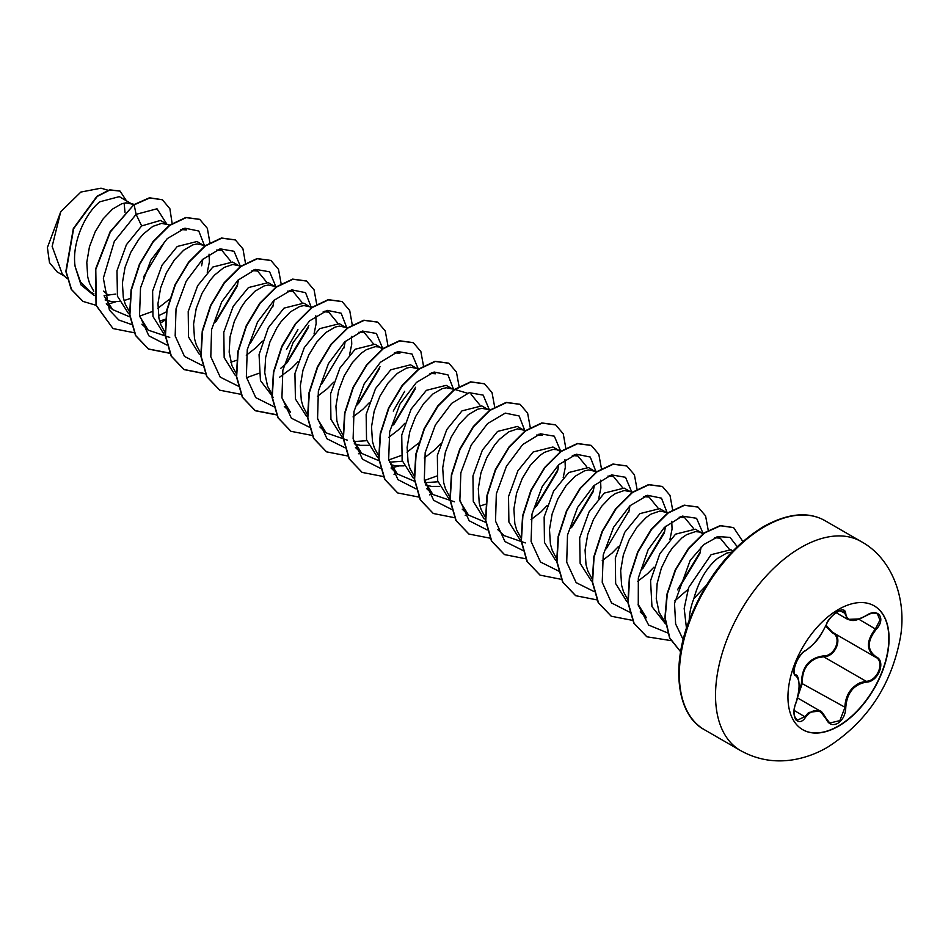 <?xml version="1.0" encoding="UTF-8"?>
<svg xmlns="http://www.w3.org/2000/svg" width="948" height="948" viewBox="0 0 948 948"><rect width="100%" height="100%" fill="white"/><g stroke="black" fill="none" stroke-linecap="round" stroke-linejoin="round"><path stroke-width="1.42" d="M874.139 605.831A71.491 41.274 -60 0 1 884.958 663.15A71.491 41.274 -60 0 1 838.281 726.05A71.491 41.274 -60 0 1 802.648 729.652M838.506 609.434A71.491 41.274 -60 0 1 874.257 605.891A71.491 41.274 -60 0 1 885.219 663.185A71.491 41.274 -60 0 1 838.506 726.18A71.491 41.274 -60 0 1 802.766 729.723A71.491 41.274 -60 0 1 791.805 672.428A71.491 41.274 -60 0 1 838.506 609.434M805.599 650.529C813.443 645.434 820.293 636.926 826.146 624.969C828.706 619.234 832.569 614.695 837.736 611.341C842.796 608.794 845.474 609.564 845.77 613.652C846.837 621.615 853.698 622.232 866.33 615.489C878.227 607.111 886.392 618.748 876.153 629.436C867.005 641.109 867.005 650.233 876.153 656.834C886.404 661.088 878.204 682.145 866.33 682.122C853.686 684.444 846.837 692.976 845.77 707.694C845.474 714.733 842.796 719.959 837.736 723.371C832.569 725.872 828.706 724.438 826.146 719.046C820.293 708.334 813.443 707.729 805.599 717.209C798.346 728.265 790.194 716.605 795.787 703.238C800.183 688.793 800.183 679.657 795.787 675.817C790.182 674.265 798.37 653.196 805.599 650.529L804.994 650.861M798.228 694.6L801.475 683.224C801.735 666.989 809.047 657.9 823.421 655.921L823.611 656.751L817.295 657.876C806.855 662.415 801.878 670.84 802.375 683.176L797.884 696.259M826.265 718.868L829.796 722.992L839.857 720.646L844.846 707.694C845.296 695.844 850.415 687.501 860.239 682.667L866.093 681.28C877.516 681.351 885.337 661.254 875.466 657.13L875.478 657.142C866.116 650.352 866.116 640.919 875.466 628.844L879.934 620.122L877.386 613.783L872.859 613M794.282 715.847L797.031 720.338L804.899 716.629L808.715 712.446L820.02 710.917L826.146 719.046M826.146 624.969L826.277 624.839C820.221 635.871 818.764 640.647 805.35 650.826C802.494 652.106 795.87 660.152 794.72 666.918C793.95 672.476 794.175 675.142 795.408 674.905L795.218 674.786M823.421 655.921C834.927 656.466 842.428 637.115 832.356 632.909L825.696 626.166M133.478 204.958L119.306 196.639L99.86 201.794C84.763 213.679 71.503 243.814 75.153 266.637L80.45 281.817L90.558 291.913L93.959 293.88M104.114 295.61L115.822 294.058M132.27 204.128L125.989 202.836L121.747 203.737L112.504 209.093L103.249 218.739L95.215 231.75L89.444 246.812L86.789 262.43L87.737 277.029L89.598 283.476L93.769 291.202M105.133 299.971L111.189 301.5L119.235 301.488M124.046 300.563L130.066 298.561M166.884 224.119L160.496 220.434L141.655 225.932L126.392 244.738L116.983 270.725L117.445 296.203L128.644 313.741M170.166 225.091L161.587 223.384L152.794 226.394L143.385 233.978L138.846 239.287L130.8 252.298L125.041 267.36L122.387 282.978L123.323 297.577L125.195 304.024L129.675 312.165M159.643 321.111L165.331 319.251M204.91 246.267L197.018 241.515L177.252 246.48L162.049 265.191L152.616 291.036L152.972 316.502L163.992 334.111M203.453 245.224L197.172 243.932L192.93 244.833L183.687 250.201L174.432 259.847L166.398 272.846L160.627 287.908L157.972 303.538L158.92 318.125L160.781 324.572L164.952 332.31M238.067 265.215L232.616 262.063L212.838 267.028L197.634 285.727L188.214 311.572L188.545 336.99L199.518 354.611M241.349 266.198L232.77 264.48L223.977 267.49L214.568 275.074L210.029 280.395L201.983 293.394L196.224 308.456L193.57 324.086L194.506 338.673L196.378 345.119L200.549 352.857M230.826 362.207L236.514 360.347M275.844 287.149L268.201 282.611L248.435 287.576L233.208 306.322L223.799 332.179L224.166 357.633L235.199 375.23M274.636 286.32L268.355 285.028L264.113 285.929L254.87 291.297L245.615 300.943L241.373 307.093L234.346 321.313L230.056 336.848L229.167 352.146L231.964 365.667L236.443 373.808M273.877 406.692L255.77 397.627L246.35 377.055L247.262 349.694L257.56 321.941L273.972 300.338L291.676 289.839L305.54 292.659L311.406 307.685L303.798 303.159L284.021 308.124L268.331 327.712L259.053 354.647L260.439 380.551L273.154 397.331M310.233 306.879L303.952 305.576L299.71 306.477L290.455 311.845L281.212 321.491L276.97 327.641L269.943 341.861L265.653 357.396L264.753 372.694L267.561 386.215L272.04 394.356M309.463 427.24L291.356 418.175L281.935 397.603L282.848 370.241L293.157 342.501L309.558 320.886L327.261 310.387L341.138 313.207L347.004 328.233L339.384 323.706L319.618 328.672L304.32 347.537L294.935 373.512L295.421 398.99L306.642 416.516M345.819 327.427L339.538 326.124L335.296 327.036L326.053 332.393L316.798 342.038L308.764 355.038L302.993 370.111L300.338 385.729L301.286 400.317L303.147 406.763L307.318 414.501M380.444 347.406L374.981 344.254L355.204 349.219L339.988 367.954L330.568 393.823L330.935 419.289L341.991 436.898M353.711 441.59L366.757 440.69M382.613 348.793L378.927 346.968L375.135 346.672L366.343 349.682L361.638 352.94L352.395 362.586L344.349 375.586L338.59 390.659L335.936 406.277L336.872 420.865L338.744 427.311L343.223 435.464M354.268 443.818L360.323 445.335L368.369 445.323M418.21 369.341L410.567 364.802L390.801 369.779L375.55 388.55L366.153 414.43L366.544 439.884L377.648 457.481M389.581 462.174L402.355 461.238M417.001 368.523L410.721 367.22L406.479 368.132L397.236 373.488L387.981 383.134L379.947 396.134L374.176 411.207L371.521 426.825L372.469 441.413L374.33 447.859L378.501 455.597M390.647 464.65L395.92 465.883L403.966 465.871M451.627 388.502L446.164 385.35L426.387 390.327L411.148 409.086L401.739 435.025L402.142 460.467L413.257 478.053M424.894 482.698L437.94 481.785M454.519 389.367L446.318 387.768L442.076 388.68L432.821 394.036L423.578 403.682L415.532 416.682L409.773 431.755L407.119 447.373L408.055 461.96L409.927 468.407L414.406 476.56M425.451 484.914L431.506 486.431L439.552 486.419M487.213 409.05L481.75 405.898L461.984 410.875L446.792 429.562L437.36 455.384L437.692 480.849L448.677 498.47M490.104 409.915L481.904 408.315L477.662 409.228L468.419 414.584L459.164 424.23L451.13 437.229L445.359 452.303L442.704 467.921L443.652 482.52L445.513 488.967L449.684 496.693M479.961 506.054L485.649 504.182M522.81 429.61L517.347 426.458L497.57 431.423L482.378 450.11L472.945 475.932L473.277 501.35L484.227 518.983M526.081 430.582L517.501 428.863L508.709 431.873L499.312 439.469L494.761 444.778L486.715 457.777L480.956 472.851L478.302 488.469L479.238 503.068L481.11 509.514L485.281 517.241M558.396 450.158L552.933 447.006L533.167 451.971L517.94 470.718L508.531 496.574L508.898 522.04L519.942 539.625M560.576 451.544L556.891 449.708L553.087 449.411L544.294 452.421L539.602 455.68L530.347 465.326L522.312 478.325L516.542 493.398L513.887 509.017L514.835 523.616L516.696 530.062L521.175 538.203M596.411 472.294L588.53 467.554L568.753 472.519L553.549 491.218L544.14 517.016L544.46 542.457L555.433 560.102M594.965 471.263L588.684 469.959L584.442 470.872L575.187 476.228L565.944 485.874L557.898 498.873L552.139 513.946L549.485 529.565L550.421 544.164L552.293 550.61L556.464 558.336M629.579 491.254L624.116 488.101L604.35 493.067L589.064 511.92L579.666 537.895L580.152 563.373L591.362 580.899M632.47 492.119L624.27 490.507L615.477 493.517L610.785 496.776L601.53 506.422L593.495 519.433L587.724 534.494L585.07 550.113L586.018 564.712L587.879 571.158L592.37 579.299M665.176 511.801L659.713 508.649L639.936 513.615L624.744 532.302L615.323 558.111L615.643 583.553L626.604 601.198M668.067 512.667L659.867 511.055L651.075 514.077L646.37 517.324L637.127 526.97L629.081 539.981L623.322 555.042L620.667 570.66L621.604 585.26L623.476 591.706L627.647 599.432M700.762 532.349L695.299 529.197L675.533 534.162L659.832 553.75L650.565 580.709L651.951 606.59L665.484 623.843M702.978 533.771L699.66 532.018L695.453 531.615L686.66 534.625L681.968 537.871L672.713 547.517L668.47 553.679L661.443 567.888L657.154 583.435L656.265 598.733L659.061 612.254L665.295 622.457M125.006 212.34L124.129 203.097M143.48 277.041L164.679 241.704M159.454 315.305L166.386 311.845M201.64 265.76L202.86 259.171M207.257 272.301L209.389 261.909L209.058 254.147M216.014 321.538L237.225 286.308L238.458 279.719M272.823 306.856L274.043 300.267M246.279 355.251L256.185 347.561L262.418 341.15M280.821 368.251L287.197 362.622L308.408 327.404M279.707 377.138L291.771 368.108L298.016 361.709M314.037 333.945L316.158 323.552L315.826 315.803M344.006 347.952L345.226 341.363M317.462 396.347L327.368 388.656L333.601 382.245M349.622 354.505L351.755 344.1L351.424 336.35M358.38 403.73L379.591 368.499M353.059 416.907L362.954 409.204L369.199 402.805M393.977 424.277L415.188 389.047M388.644 437.455L398.551 429.752L404.784 423.341M424.242 458.002L434.137 450.3L440.382 443.901M525.228 431.198L523.782 430.167M536.343 506.469L557.554 471.251L558.775 464.65M531.01 519.646L540.917 511.956L547.15 505.545M563.171 477.804L565.304 467.388L564.972 459.638M571.928 527.017L593.152 491.787L594.372 485.198M598.769 498.34L600.89 487.936L600.558 480.186M628.737 512.335L629.958 505.746M602.193 560.742L612.1 553.051L618.345 546.641M643.111 568.113L664.323 532.894L665.555 526.294M637.791 581.29L647.685 573.599L653.93 567.188M669.952 539.448L672.073 529.043L671.741 521.282M678.709 588.661L699.92 553.442L701.117 547.091M674.798 600.902L687.987 589.443M732.899 550.907L730.896 549.745L711.083 554.687L688.651 587.535L684.183 608.426L686.352 627.292M731.714 552.127L726.808 553.063L717.553 558.419C706.615 567.508 698.723 580.923 693.853 598.65A48.443 27.966 120 0 0 689.232 620.205M64.428 276.117L57.176 271.934L49.486 262.608L47.4 247.582L60.719 211.795L80.841 192.065L101.033 188.178L107.977 190.252M60.719 211.795L52.14 246.409L62.295 274.102L67.107 278.653M108.653 295.444L103.462 291.131M141.655 225.932L136.097 214.343L157.013 208.785L166.812 224.072M94.136 295.551L81.018 284.898L75.153 266.637M131.511 324.5L118.796 320.009L109.399 310.079L103.344 278.179L114.317 241.385L136.097 214.343L134.154 204.851L149.737 197.954L162.44 199.791L169.905 208.785L172.121 223.384M116 301.737L106.674 304.557M96.032 305.292L82.986 301.405L71.55 289.543L66.135 271.626L73.624 228.717L97.241 196.449L109.885 189.991L120.064 191.105L126.404 200.739M133.858 204.673L110.11 231.727L95.487 269.291L96.044 305.351L113.025 328.565L96.341 305.517L95.784 269.457L110.406 231.904L133.858 204.673L149.44 197.788L162.286 199.708M82.832 301.31L71.254 289.377L65.839 271.448L73.328 228.551L96.945 196.283L109.589 189.825L119.91 191.022M714.709 537.741L720.243 538.168L729.048 548.928M640.208 611.91L646.441 617.8L638.063 604.231M679.124 517.193L684.646 517.62L693.45 528.38M643.502 496.657L649.06 497.06L657.865 507.832M607.929 476.097L613.463 476.512L622.267 487.284M572.343 455.55L577.877 455.976L586.682 466.724M525.322 542.92L504.075 535.596L497.842 529.707M536.758 435.002L542.28 435.416L538.582 434.314M485.731 522.36L468.49 515.048L460.1 501.48M454.471 501.8L432.892 494.501L424.514 480.944M471.097 394.321L479.901 405.08M436.732 476.062L424.431 480.482M414.549 481.264L397.307 473.953L388.929 460.384M429.977 373.358L435.511 373.773L431.814 372.671M418.637 443.036L407.012 452.16M401.146 455.514L388.834 459.922M378.963 460.716L361.709 453.405L353.331 439.836M394.38 352.81L399.914 353.237L396.217 352.123M404.701 391.275L393.254 411.088M347.371 440.18L326.124 432.857L317.734 419.241M358.794 332.262L364.328 332.677L373.133 343.437M284.293 406.419L290.526 412.309L282.149 398.741M323.209 311.702L328.731 312.129L337.535 322.889M287.611 291.154L293.145 291.581L301.95 302.341M297.921 329.62L286.486 349.421M258.768 373.322L246.468 377.742M252.026 270.607L257.548 271.033L266.352 281.793M216.428 250.059L221.962 250.485L230.767 261.245M169.728 337.417L148.161 330.117L139.783 316.537M180.831 229.511L186.365 229.937L182.668 228.835M169.502 299.189L157.866 308.325M152 311.667L139.7 316.087M129.817 316.881L112.575 309.569L104.197 296.001M706.189 585.485L693.853 598.65M204.638 246.042L198.784 231.028L184.955 228.184L167.275 238.612L150.874 260.143L140.529 287.825L139.534 315.186L148.836 335.817L166.836 345.013M214.746 322.747L237.664 284.495M240.188 265.843L234.038 251.279L220.078 248.838L202.445 259.551L186.199 281.177L176.044 308.775L175.167 335.959L184.493 356.436L202.434 365.561M250.331 343.306L273.249 305.066M275.773 286.391L269.611 271.803L255.616 269.398L237.96 280.181L221.714 301.879L211.582 329.549L210.8 356.744L220.244 377.15L238.28 386.144M285.964 363.819L308.847 325.602M321.526 384.39L344.432 346.162M357.1 404.962L380.018 366.722M382.554 348.046L376.38 333.459L362.385 331.053L344.74 341.825L328.482 363.522L318.362 391.192L317.568 418.388L327.013 438.794L345.06 447.788M392.733 425.474L415.615 387.246M418.139 368.594L411.989 354.019L398.03 351.589L380.409 362.29L364.162 383.916L353.995 411.515L353.118 438.711L362.456 459.188L380.385 468.3M391.038 467.98L398.421 466.108M453.772 389.877L447.93 374.863L434.089 372.019L416.421 382.447L400.02 403.978L389.675 431.66L388.68 459.022L397.982 479.664L415.982 488.86M489.322 409.69L483.172 395.115L469.213 392.685L451.592 403.398L435.345 425.012L425.178 452.611L424.313 479.806L433.639 500.283L451.568 509.408M524.955 430.973L519.113 415.959L505.272 413.115L487.604 423.555L471.203 445.086L460.858 472.768L459.863 500.117L469.165 520.76L487.165 529.956M535.063 507.701L557.981 469.461M560.505 450.786L554.343 436.199L540.348 433.793L522.692 444.565L506.445 466.262L496.325 493.932L495.531 521.127L504.976 541.545L523.012 550.527M570.696 528.202L593.578 489.986M596.15 472.068L590.272 457.043L576.408 454.222L558.704 464.721L542.292 486.336L531.994 514.077L531.081 541.45L540.502 562.022L558.609 571.075M606.258 548.785L629.164 510.545M631.688 491.882L625.526 477.294L611.531 474.889L593.875 485.66L577.628 507.358L567.508 535.028L566.714 562.223L576.159 582.641L594.195 591.623M641.832 569.345L664.749 531.105M667.333 513.164L661.479 498.162L647.638 495.306L629.97 505.746L613.569 527.278L603.224 554.959L602.229 582.309L611.531 602.952L629.531 612.147M677.465 589.857L700.359 551.629M702.871 532.977L696.567 518.283L682.287 516.103L664.37 527.42L648.1 549.781L638.336 577.948L638.265 605.203L648.645 625.064L667.582 632.897M737.2 546.641L730.055 537.421L718.193 536.568L703.937 544.519L690.215 560.339L674.514 603.414L675.64 623.974L683.176 639.663M113.025 328.565L134.142 332.736M160.307 323.244L165.26 319.938M209.923 242.913L207.351 228.338L199.767 219.415L186.175 217.625L169.739 225.399L153.303 241.74L139.712 264.362L131.369 290.017L129.888 314.985L135.825 335.675L148.623 349.113L169.739 353.284M245.52 263.461L242.949 248.886L235.353 239.963L221.761 238.173L205.337 245.947L188.901 262.288L175.309 284.91L166.967 310.565L165.473 335.533L171.41 356.223L184.208 369.661L205.325 373.832M281.118 283.665L278.487 269.315L270.95 260.51L257.358 258.721L240.934 266.495L224.498 282.836L210.906 305.457L202.552 331.101L201.071 356.081L207.008 376.759L219.794 390.209L241.124 394.368M316.703 304.213L314.072 289.863L306.548 281.058L292.956 279.269L276.52 287.043L260.084 303.384L246.492 326.005L238.149 351.661L236.656 376.629L242.593 397.319L255.391 410.768L276.721 414.916M352.289 325.117L349.717 310.529L342.133 301.606L328.541 299.829L312.105 307.59L295.669 323.943L282.077 346.565L273.735 372.209L272.254 397.176L278.191 417.867L290.989 431.316L312.307 435.464M387.886 345.309L385.255 330.959L377.731 322.154L364.139 320.365L347.703 328.138L331.267 344.48L317.675 367.101L309.332 392.756L307.839 417.724L313.776 438.414L326.574 451.852L347.904 456.012M358.451 453.76L361.105 452.836M423.483 365.869L420.853 351.507L413.316 342.702L399.724 340.925L383.288 348.686L366.864 365.027L353.26 387.649L344.918 413.304L343.437 438.272L349.374 458.962L362.16 472.412L383.49 476.56M394.036 474.308L396.702 473.384M459.069 386.417L456.438 372.054L448.914 363.25L435.31 361.472L418.886 369.246L402.45 385.587L388.858 408.209L380.515 433.852L379.022 458.832L384.959 479.51L397.757 492.96L419.087 497.108M429.634 494.856L432.288 493.932M494.666 406.965L492.036 392.602L484.499 383.81L470.907 382.02L454.471 389.782L438.047 406.123L424.455 428.745L416.101 454.4L414.62 479.368L420.556 500.058L433.343 513.508L454.471 517.679M465.219 515.404L467.885 514.48M530.252 427.512L527.621 413.15L520.096 404.358L506.505 402.568L490.069 410.33L473.633 426.671L460.041 449.293L451.698 474.948L450.205 499.916L456.142 520.606L468.94 534.056L490.27 538.203M565.837 448.404L563.266 433.817L555.682 424.905L542.09 423.116L525.654 430.89L509.218 447.231L495.626 469.853L487.284 495.508L485.803 520.476L491.739 541.154L504.537 554.604L525.654 558.775M601.435 468.608L598.804 454.246L591.279 445.453L577.676 443.664L561.252 451.438L544.816 467.779L531.224 490.4L522.881 516.044L521.388 541.012L527.325 561.702L540.123 575.152L561.24 579.323M637.032 489.156L634.402 474.794L626.865 466.001L613.273 464.212L596.849 471.986L580.413 488.327L566.821 510.936L558.467 536.592L556.986 561.56L562.922 582.25L575.709 595.7L596.837 599.871M672.618 509.704L669.987 495.342L662.462 486.549L648.87 484.76L632.435 492.533L615.999 508.875L602.407 531.496L594.064 557.151L592.571 582.119L598.508 602.798L611.306 616.247L632.636 620.395M708.215 530.252L705.585 515.89L698.048 507.097L684.456 505.308L668.02 513.081L651.584 529.422L637.992 552.044L629.65 577.699L628.169 602.667L634.105 623.346L646.891 636.795L670.888 640.599M742.841 541.509L733.645 527.645L720.539 525.761L704.684 532.894L688.817 548.489L675.64 569.89L667.285 594.112L665.164 617.871L669.774 637.957L680.64 651.762M199.625 219.332L185.879 217.459L169.443 225.233L153.007 241.574L139.415 264.196L131.073 289.839L129.592 314.819L135.528 335.497L148.315 348.947L169.645 353.094M235.211 239.88L221.465 238.007L205.041 245.781L188.605 262.122L175.013 284.744L166.67 310.387L165.177 335.367L171.114 356.045L183.912 369.495L205.242 373.642M270.808 260.427L257.062 258.555L240.626 266.329L224.202 282.658L210.61 305.28L202.256 330.935L200.775 355.903L206.711 376.593L219.652 390.126M306.394 280.975L292.659 279.103L276.224 286.877L259.788 303.218L246.196 325.839L237.853 351.483L236.36 376.463L242.297 397.141L255.095 410.591L276.638 414.714M341.979 301.523L328.245 299.651L311.809 307.425L295.373 323.766L281.781 346.387L273.439 372.043L271.958 397.011L277.894 417.701L290.835 431.221M377.577 322.071L363.842 320.199L347.406 327.972L330.971 344.314L317.379 366.935L309.036 392.579L307.543 417.547L313.48 438.237L326.42 451.769M413.174 342.619L399.428 340.747L382.992 348.52L366.568 364.861L352.964 387.483L344.622 413.127L343.14 438.106L349.077 458.785L362.018 472.317M448.76 363.167L435.014 361.295L418.589 369.068L402.153 385.409L388.561 408.031L380.219 433.686L378.726 458.654L384.663 479.344L397.615 492.877M484.357 383.715L470.611 381.843L454.175 389.616L437.751 405.957L424.147 428.579L415.805 454.222L414.323 479.202L420.26 499.88L433.2 513.413M519.942 404.275L506.208 402.39L489.772 410.164L473.336 426.505L459.744 449.127L451.402 474.77L449.909 499.75L455.846 520.428L468.786 533.961M555.54 424.811L541.794 422.938L525.358 430.712L508.922 447.053L495.33 469.675L486.988 495.33L485.506 520.298L491.443 540.988L504.383 554.521M591.125 445.359L577.379 443.486L560.955 451.26L544.519 467.601L530.927 490.223L522.585 515.878L521.092 540.846L527.029 561.536L539.969 575.069M626.723 465.918L612.977 464.034L596.553 471.808L580.117 488.149L566.525 510.771L558.171 536.426L556.689 561.394L562.626 582.084L575.566 595.617M662.308 486.466L648.574 484.594L632.138 492.356L615.702 508.709L602.11 531.318L593.768 556.974L592.275 581.942L598.212 602.632L611.164 616.164M697.906 507.014L684.16 505.142L667.724 512.915L651.288 529.257L637.696 551.878L629.354 577.522L627.872 602.49L633.809 623.18L646.749 636.712M733.491 527.562L720.207 525.607L704.305 532.788L688.402 548.465L675.225 569.961L666.918 594.266L664.892 618.049L669.62 638.099L680.628 651.797M801.475 683.224L845.77 707.694M832.996 632.612C843.447 636.938 835.579 657.237 823.611 656.751L866.093 681.28L866.33 682.122M826.099 625.265L832.486 632.328L875.016 656.881M859.279 618.914L847.713 619.376L843.412 610.453C843.625 607.265 828.102 616.236 826.277 624.839L826.277 624.661M797.031 720.338L797.055 720.35C794.543 721.238 792.86 709.424 795.846 703.309L795.787 703.238M829.796 722.992L826.277 718.667C823.16 713.275 821.087 710.704 820.056 710.953L820.056 710.953M876.153 629.436L858.829 619.234M845.77 613.652L839.584 610.583M795.289 674.834L795.538 674.976A0.687 0.64 115.6 0 1 795.787 675.817M795.538 703.286L795.846 703.309C801.783 687.419 798.157 673.59 795.775 675.095M794.223 710.467L805.599 717.209M740.518 750.555A120.669 69.666 -60 0 1 722.02 653.871A120.669 69.666 -60 0 1 800.847 547.541A120.669 69.666 -60 0 1 861.175 541.569L824.985 520.665A120.669 69.666 120 0 0 764.657 526.65A120.669 69.666 120 0 0 685.831 632.98A120.669 69.666 120 0 0 704.328 729.664L740.518 750.555C757.334 759.893 775.274 762.891 794.341 759.573C805.978 757.476 817.058 753.352 827.568 747.225C866.982 721.926 891.227 685.523 900.28 638.04C907.319 599.183 891.997 558.277 861.175 541.569M797.493 697.918L820.02 710.917M704.328 729.664C678.247 716.001 670.343 669.513 689.066 620.656C705.869 578.197 730.718 546.83 763.626 526.543C787.859 513.212 808.312 511.256 824.985 520.665M720.243 538.168L716.546 537.054M703.7 533.226L699.66 532.018M684.646 517.62L680.948 516.506M649.06 497.06L645.363 495.958M613.463 476.512L609.765 475.41M597.264 471.677L592.891 470.374M577.877 455.964L574.18 454.862M561.287 451.023L557.294 449.826M468.49 515.048L462.245 509.159M432.892 494.501L426.659 488.611M467.4 393.219L454.898 389.486M397.307 473.953L391.062 468.063M418.921 368.819L414.928 367.634M361.709 453.405L355.476 447.515M383.336 348.272L379.342 347.087M326.124 432.857L319.879 426.967M364.328 332.677L360.631 331.575M347.738 327.724L343.745 326.539M328.731 312.129L325.034 311.027M312.153 307.176L308.159 305.991M293.145 291.581L289.448 290.479M276.555 286.628L272.562 285.431M257.548 271.033L253.851 269.931M221.962 250.485L218.265 249.383M205.752 245.639L201.379 244.335M148.161 330.117L141.927 324.228M112.563 309.569L106.33 303.68M134.201 204.436L130.196 203.239M835.97 612.598L847.713 619.376M847.725 619.376C852.548 620.656 853.686 622.244 866.306 615.643C871.331 612.846 875.016 612.218 877.398 613.783L877.398 613.783"/></g></svg>
